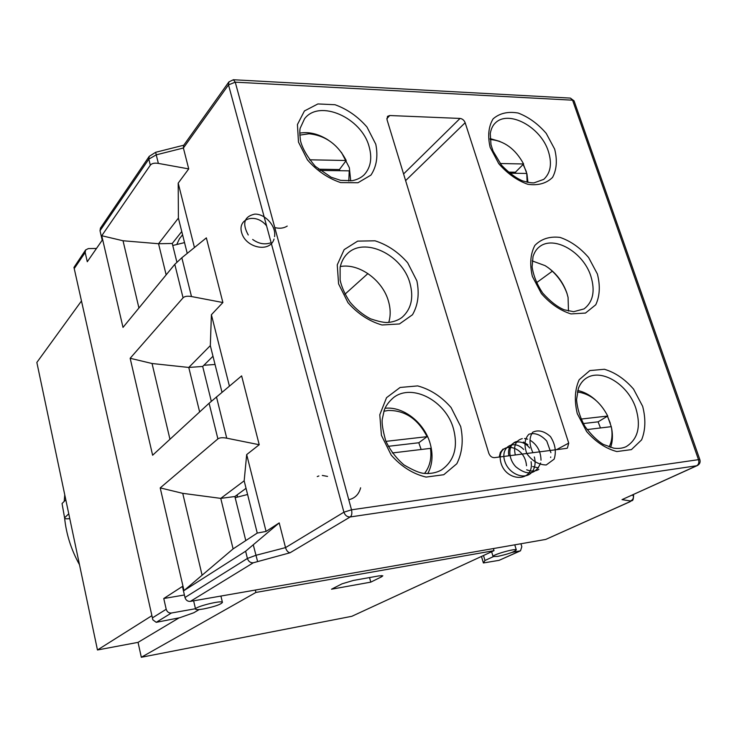 <?xml version="1.0" encoding="UTF-8"?>
<svg xmlns="http://www.w3.org/2000/svg" width="737" height="737" viewBox="0 0 737 737"><rect width="100%" height="100%" fill="white"/><g stroke="black" fill="none" stroke-linecap="round" stroke-linejoin="round"><path stroke-width="1.11" d="M500.183 163.513L523.611 163.973C515.366 148.892 504.219 140.73 490.16 139.486M523.611 163.973L515.43 172.218L515.918 173.296M527.102 182.214L526.771 173.453L509.525 173.204M508.226 172.108L515.43 172.218M523.132 164.452L526.356 171.703M527.95 182.389L526.955 173.914L523.334 164.25M499.778 141.375L490.096 138.602M184.536 242.602L172.762 245.495M183.78 145.207L155.673 152.283L149.233 156.345L100.444 228.129L100.02 230.727L102.213 240.188L87.279 261.736L85.179 252.505L85.603 249.963L88.32 248.599L96.501 248.443M199.211 609.554L193.776 612.76L179.727 617.735L156.226 622.332L171.417 613.009C168.819 613.184 167.078 611.94 166.203 609.259L163.761 598.518L182.426 586.44L184.987 597.504C185.899 600.268 187.686 601.558 190.358 601.383L545.73 539.429L630.144 501.676C632.143 499.622 633.147 502.606 633.617 495.577L632.005 495.19M493.385 548.558L494.011 550.659L255.914 592.437L255.334 590.061M64.764 494.831L64.211 501.372M64.598 517.899C66.247 534.205 71.213 549.811 79.495 564.726M69.775 518.618L69.702 518.627C66.689 518.977 65.013 518.811 64.644 518.129L62.055 503.528L64.644 518.129M68.762 513.8L64.967 517.438M65.805 499.787L62.055 503.528M494.011 550.659L351.816 616.307L141.32 657.266L138.049 642.36L97.468 649.979L36.85 362.447L81.475 300.963M151.905 615.671L97.468 649.979M178.778 618.048L138.049 642.36M203.661 608.937C198.787 609.775 196.088 609.849 195.572 609.158C193.96 606.956 222.215 599.835 222.436 602.387C220.925 604.451 214.67 606.634 203.661 608.937M497.742 556.389L493.062 556.546C491.524 555.007 515.974 548.024 516.315 549.913C514.288 551.949 508.097 554.104 497.742 556.389M255.914 592.437L141.32 657.266M378.919 575.892L382.835 575.781L381.655 576.758L370.785 582.138L331.512 589.204L342.023 583.833L353.355 580.443L378.919 575.892M370.785 582.138L369.541 577.559M247.595 494.49L235.167 497.678M166.157 274.864L158.547 243.726L123.033 240.759L101.752 235.729L123.005 327.403L174.798 264.334L181.846 257.757L206.36 237.876L222.887 302.529L211.399 314.727L210.321 345.616L222.003 392.277M101.752 235.729L150.32 165.189C151.748 163.374 154.429 162.776 158.363 163.402L188.727 168.902L178.197 183.126L178.4 218.106L158.547 243.726L172.255 243.477L176.88 262.132M233.104 548.89L220.759 498.378L244.168 480.828L246.683 454.591L266.075 531.423L257.25 533.072L233.104 548.89L184.001 590.577L245.624 551.221L279.203 522.902L285.523 547.609L255.886 555.311L247.402 558.453L184.987 597.504M184.001 590.577L160.205 487.903L217.894 438.893C219.58 437.64 222.528 437.4 226.738 438.183L259.221 444.724L246.683 454.591M199.644 411.946L188.773 367.45L152.052 363.507L130.154 358.283L152.623 455.226L209.096 403.25L241.635 375.888L259.221 444.724M130.154 358.283L183.062 297.822C184.619 296.274 187.428 295.841 191.491 296.541L222.887 302.529M181.763 231.51L172.255 243.477M187.235 253.39L178.4 218.106M194.448 247.54L178.197 183.126M138.934 308.011L123.033 240.759M246.047 488.309L234.882 496.526L220.759 498.378L182.739 493.339L160.205 487.903M257.25 533.072L244.168 480.828M234.882 496.526L245.78 540.58M202.03 574.934L182.739 493.339M266.075 531.423L279.203 522.902M228.903 81.89L228.507 84.884L235.25 82.166L572.575 100.186L698.51 459.658L351.512 509.811L235.25 82.166L233.408 79.743L228.903 81.89L183.541 145.548L183.393 148.008L188.727 168.902M350.72 180.897L349.356 167.741L341.461 152.402M328.472 140.223L326.721 139.109C317.472 133.627 308.462 131.637 299.692 133.13M607.435 416.212L610.328 423.268M611.259 426.659L607.518 416.156M595.726 400.209L594.492 399.104C589.149 394.59 583.538 391.716 577.679 390.49M610.604 447.46C612.567 441.896 612.935 435.696 611.719 428.86L611.397 427.257M404.401 413.346L405.378 412.683M427.755 473.605C432.481 464.761 433.273 454.72 430.141 443.481C424.42 422.752 403.296 406.133 385.027 408.28M405.617 180.62L465.158 122.729L568.724 443.103L567.398 448.087L566.421 448.391L494.463 457.649C491.846 457.668 489.958 456.175 488.778 453.181L387.008 119.643L387.515 116.354L389.744 115.525L460.054 118.436L403.581 173.95M465.158 122.729C464.126 120.214 462.421 118.777 460.054 118.436M388.749 322.401C390.73 315.869 390.647 308.849 388.491 301.332C382.761 280.198 358.983 262.879 340.264 266.554M568.485 311.069L568.07 297.398L566.817 292.875C562.617 281.147 555.376 272.073 545.085 265.633L532.188 260.898M156.226 622.332L152.835 619.826L73.967 267.42L85.603 249.963M171.417 613.009L195.471 608.725M184.407 594.989L163.761 598.518M190.358 601.383L253.288 562.782L290.028 552.778C288.01 552.418 286.509 550.705 285.523 547.609L343.912 512.187C345.1 515.467 347.201 517.052 350.213 516.95C351.807 515.614 352.24 513.238 351.512 509.811L343.912 512.187L228.507 84.884L183.393 148.008L156.235 154.853L158.363 163.402M290.028 552.778L350.213 516.95L696.695 465.747L622.019 499.631L697.313 465.563C699.708 464.246 700.565 462.292 699.883 459.713L698.51 459.658C699.266 462.504 698.658 464.531 696.695 465.747L697.313 465.563M520.921 543.759L521.824 546.697L520.506 550.815L512.022 552.4M520.506 550.815L499.087 560.341L483.389 562.957L484.983 560.47L493.265 556.693M548.144 267.632C557.006 274.56 563.344 283.312 567.14 293.879M536.453 282.75L552.354 271.188M344.971 294.192L367.929 273.556M215.047 364.474L203.873 365.276M229.41 386.096L211.399 314.727M210.321 345.616L188.773 367.45L202.693 366.446L211.307 401.278M212.984 356.247L202.693 366.446M169.961 439.27L152.052 363.507M483.509 555.514L484.983 560.47M266.582 225.872C256.089 212.505 236.844 218.336 241.81 233.187C246.167 248.019 270.018 253.012 274.044 239.055M274.597 236.641L274.735 235.14M274.744 234.817C275.159 224.499 264.159 213.564 254.633 214.145C244.122 216.558 241.994 223.504 248.249 234.983M252.653 239.451C258.475 243.634 264.316 244.813 270.166 242.989M274.772 227.567C279.553 228.783 283.708 228.295 287.227 226.084M309.522 159.8L346.224 160.509L339.425 169.538L339.923 170.708M348.794 181.035L349.246 170.846L319.959 170.422M346.224 160.509C337.832 144.424 325.441 135.507 309.061 133.775L299.729 135.12M318.485 169.215L339.425 169.538M176.954 244.085L179.469 238.687L182.583 234.79M327.56 476.424L322.318 475.439M318.872 475.964L317.26 476.572M385.921 441.362L427.064 436.663L418.8 442.753L421.159 449.496M424.54 473.44C429.818 466.641 431.808 458.294 430.491 448.372L392.342 452.96M427.064 436.663C417.962 418.957 404.991 410.223 388.15 410.472L383.885 411.255M388.233 446.327L418.8 442.753M237.111 497.051L237.434 494.647M526.494 465.784C525.094 444.457 496.692 440.155 500.515 460.975C504.348 482.062 534.611 483.389 531.082 461.666M527.895 444.715L523.353 442.034M517.411 441.399C508.346 442.642 506.936 457.659 515.909 466.871C527.434 475.964 535.679 474.674 540.636 463.002M541.022 460.201C540.801 451.385 537.181 444.733 530.161 440.247M527.646 439.16L524.514 438.524M522.275 438.616C515.614 440.505 513.302 445.959 515.329 454.959M532.713 466.558L538.406 467.903M550.64 457.502L550.732 456.958M550.898 452.675L546.762 441.058C540.903 434.719 534.951 432.444 528.908 434.231C524.578 438.819 523.869 445.259 526.789 453.55C532.169 461.003 538.646 464.807 546.228 464.973L554.16 459.133C556.49 451.643 555.256 444.125 550.456 436.58C544.201 431.016 538.268 429.57 532.658 432.25C529.009 437.732 529.111 444.54 532.962 452.693M581.023 419.077L607.73 416.027C600.259 401.711 590.116 393.687 577.32 391.955M607.73 416.027L598.103 421.831L600.462 427.957M609.112 446.99C612.032 441.205 612.76 434.434 611.277 426.659L587.057 429.57M583.253 423.563L598.103 421.831M548.383 151.417C552.197 163.623 550.659 172.937 543.749 179.367L533.984 182.868C531.34 182.988 527.618 182.343 522.8 180.943C516.241 178.299 509.138 173.057 501.51 165.199L493.053 151.103L490.989 144.664L490.262 133.581C491.091 128.938 492.731 125.456 495.172 123.134C508.447 109.334 540.912 126.967 548.383 151.417M381.324 575.579L381.655 576.758M100.02 230.727L148.828 159.128L150.32 165.189M74.483 268.204L85.179 252.505M166.203 609.259L152.734 617.689M245.624 551.221L247.402 558.453C248.452 561.483 250.414 562.93 253.288 562.782M209.096 403.25L217.894 438.893M174.798 264.334L183.062 297.822M149.243 156.336L148.828 159.128L156.235 154.853L155.673 152.283M216.466 396.893L226.738 438.183M633.019 494.739L633.24 495.402C633.829 498.019 632.917 499.879 630.494 500.976L629.573 501.851L630.181 501.657M633.636 495.651L633.295 494.61M369.136 146.718C372.332 158.197 370.702 167.529 364.253 174.706C361.268 177.672 357.242 179.671 352.194 180.703L340.651 180.344L331.097 177.221L315.325 166.359C307.209 156.769 302.253 148.174 300.447 140.583C299.729 134.235 299.646 130.108 300.189 128.21L304.574 118.712C319.499 98.896 361.747 117.819 369.136 146.718M635.902 408.445C641.172 426.483 637.956 439.206 626.257 446.604C622.829 448.262 618.693 448.787 613.847 448.197L603.391 444.439C597.366 440.873 591.203 434.858 584.902 426.373C580.037 417.428 577.255 408.501 576.555 399.592L578.453 388.104C580.452 383.461 583.142 380.099 586.514 378.026C601.834 368.113 628.431 384.76 635.902 408.445M453.504 428.851C458.23 447.405 454.149 461.15 441.251 470.095C436.313 472.822 430.528 473.909 423.886 473.357C419.758 473.09 413.153 470.289 404.06 464.973C396.322 458.359 390.214 450.344 385.746 440.919C382.798 430.196 381.646 422.946 382.282 419.169L384.235 410.251C385.746 405.847 388.896 401.582 393.687 397.464C412.407 383.028 446.06 401.094 453.504 428.851M375.769 144.194L366.952 127.004C357.85 116.557 347.21 109.131 335.022 104.728L317.896 103.945L304.436 110.946L297.435 124.535L298.476 142.066L307.486 159.957C317.03 170.827 328.094 178.372 340.697 182.592L357.961 182.748L370.951 175.093C376.598 166.525 378.201 156.226 375.769 144.194M416.875 280.852L407.681 262.805C398.312 252.091 387.422 244.758 375.022 240.806L357.666 241.119L344.142 249.64L337.251 264.869L338.578 283.846L347.984 302.677C357.823 313.833 369.154 321.268 381.987 324.98L399.463 323.958L412.49 314.745C418.063 305.054 419.528 293.759 416.875 280.852M642.655 406.317L633.525 389.072C624.81 379.058 615.1 372.452 604.386 369.265L589.858 370.564L579.208 379.693C574.832 389.32 574.187 400.615 577.264 413.586L586.624 431.532C595.736 441.933 605.805 448.612 616.841 451.56L631.416 449.607L641.623 439.851C645.548 430.03 645.888 418.856 642.655 406.317M554.657 149.114L546.218 133.379C537.964 123.816 528.613 117.036 518.175 113.037C507.959 111.278 499.603 113.212 493.099 118.86C488.511 126.488 487.526 135.986 490.142 147.336L498.765 163.669C507.388 173.582 517.061 180.454 527.812 184.296C538.148 185.724 546.403 183.43 552.547 177.414C556.73 169.574 557.43 160.141 554.657 149.114M597.375 273.971L588.596 257.508C580.12 247.724 570.595 241.027 560.019 237.406C549.701 236.181 541.327 238.852 534.878 245.393C530.382 253.979 529.553 264.325 532.39 276.449L541.373 293.556C550.226 303.708 560.102 310.498 570.991 313.916L585.473 313.068L595.772 304.759C599.835 295.979 600.369 285.716 597.375 273.971M460.689 426.539L451.081 407.543C441.426 396.543 430.288 389.329 417.676 385.902L400.099 387.469L386.529 397.685L379.785 414.756L381.425 435.337L391.264 455.199C401.416 466.659 413.024 473.955 426.087 477.088L443.775 474.72L456.82 463.739C462.292 452.794 463.582 440.394 460.689 426.539M409.975 283.284C413.872 297.776 411.246 309.116 402.107 317.315C398.367 320.19 393.715 321.903 388.141 322.438C384.686 322.815 378.781 321.599 370.425 318.78C362.816 314.745 356.026 309.218 350.057 302.198C344.898 294.385 341.59 286.988 340.116 280.005L340.116 267.31C341.415 261.709 343.755 257.241 347.118 253.924C364.142 236.264 402.503 254.707 409.975 283.284M590.862 276.191C595.358 290.986 593.092 301.884 584.063 308.904L573.626 311.705L564.173 309.789C557.402 306.988 550.226 301.387 542.644 292.994C536.932 284.335 533.422 275.638 532.114 266.895L533.017 256.568C534.426 252.303 536.49 249.106 539.217 246.969C553.68 234.873 583.363 251.99 590.862 276.191M257.526 561.226L253.353 545.131M570.18 98.085L233.251 79.734M699.901 459.759L574.105 100.997M572.575 100.186L574.068 100.877L570.383 98.095L572.575 100.186M622.019 499.631L630.494 500.976M629.573 501.851L545.73 539.429M519.953 550.981L499.087 560.341M181.846 257.757L191.491 296.541M386.814 118.675L389.744 115.525M568.724 443.103L556.509 449.662M481.491 556.444L483.398 562.875M348.767 499.732C354.976 498.286 358.928 494.306 360.623 487.802M503.067 449.063L500.368 452.389L499.207 457.032M523.712 449.469C513.735 439.022 500.193 447.092 504.753 461.15C508.926 475.291 527.821 481.519 533.367 469.856M533.496 469.607C535.302 465.839 535.578 461.62 534.325 456.949M529.663 448.022C520.764 436.82 506.098 442.145 508.88 455.788M526.669 469.782C531.165 471.616 535.237 471.487 538.876 469.395M193.628 600.821L195.554 609.075M220.916 596.058L222.436 602.387M491.634 551.764L493.044 556.472M514.767 544.827L516.315 549.913M73.967 267.42L152.835 619.826M481.454 556.463L483.389 562.957"/></g></svg>
